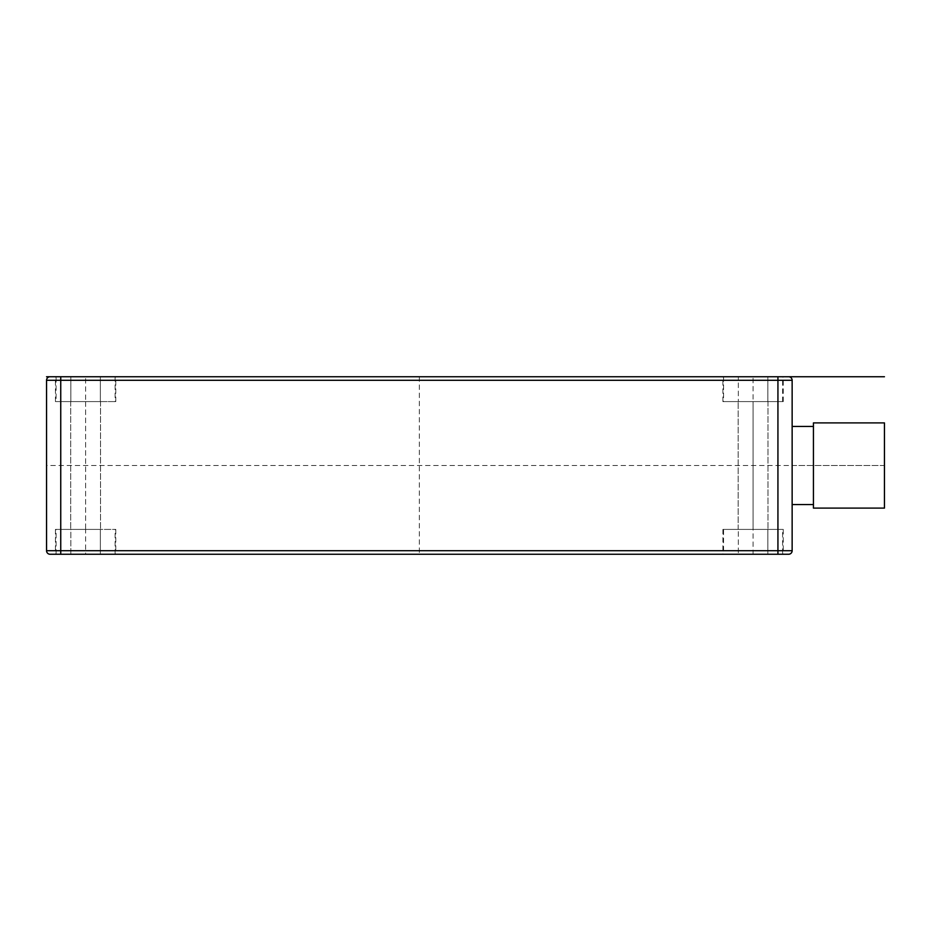<?xml version="1.0" encoding="UTF-8"?>
<svg xmlns="http://www.w3.org/2000/svg" width="931" height="931" viewBox="0 0 931 931"><rect width="100%" height="100%" fill="white"/><g stroke="black" fill="none" stroke-linecap="round" stroke-linejoin="round"><path stroke-width="0.7" stroke-dasharray="4.66 3.49" d="M788.592 376.741A3.549 3.549 0 0 1 792.141 380.29A3.549 3.549 0 0 0 788.592 376.741L50.099 376.741A3.549 3.549 0 0 0 46.55 380.29L46.55 550.71L792.141 550.71L792.141 380.29L46.55 380.29M753.086 376.741L722.91 376.741L783.262 376.741L753.086 376.741L753.086 401.587L722.91 401.587L783.262 401.587L738.178 401.587L767.994 401.587L738.178 401.587L767.994 401.587L753.086 401.587L753.086 529.413L738.178 529.413L767.994 529.413L722.91 529.413L783.262 529.413L738.178 529.413L767.994 529.413L753.086 529.413L753.086 554.259L722.91 554.259L753.086 554.259M50.099 554.259A3.549 3.549 0 0 1 46.55 550.71A3.549 3.549 0 0 0 50.099 554.259L60.748 554.259L60.748 376.741L115.781 376.741L55.429 376.741L782.599 376.741L767.842 376.741L782.599 376.741L782.599 401.587L723.562 401.587L782.599 401.587M738.33 376.741L767.842 376.741L738.33 376.741L738.33 401.587L738.33 376.741M100.362 376.741L56.093 376.741L100.362 376.741L100.362 401.587L70.849 401.587L100.362 401.587L100.362 376.741M723.562 554.259L738.33 554.259L738.33 529.413L723.562 529.413L767.842 529.413L738.33 529.413L738.33 554.259L723.562 554.259L723.562 529.413M782.599 529.413L767.842 529.413L782.599 529.413L782.599 554.259L767.842 554.259L782.599 554.259M60.748 554.259L788.592 554.259A3.549 3.549 0 0 0 792.141 550.71M85.605 554.259L55.429 554.259L85.605 554.259L85.605 529.413L115.781 529.413L55.429 529.413L100.513 529.413L70.698 529.413L100.513 529.413L70.698 529.413L85.605 529.413L85.605 401.587L100.513 401.587L70.698 401.587L115.781 401.587L55.429 401.587L85.605 401.587L85.605 376.741M738.33 554.259L767.842 554.259L738.33 554.259M100.362 554.259L56.093 554.259L100.362 554.259L100.362 529.413L70.849 529.413L100.362 529.413L100.362 554.259M723.562 376.741L723.562 401.587M767.842 376.741L767.842 401.587L767.842 376.741M56.093 401.587L70.849 401.587L56.093 401.587L56.093 376.741M115.118 376.741L115.118 401.587M70.849 376.741L70.849 401.587L70.849 376.741M767.842 554.259L767.842 529.413L767.842 554.259M115.118 554.259L115.118 529.413M70.849 554.259L70.849 529.413L56.093 529.413L70.849 529.413L70.849 554.259M56.093 554.259L56.093 529.413M792.141 465.5L792.141 504.555L792.141 426.445L792.141 465.5L813.438 465.5L813.438 504.555L813.438 422.895M813.438 508.105L813.438 426.445L813.438 465.5L884.45 465.5L884.45 422.895M884.45 508.105L884.45 465.5L46.55 465.5M419.346 376.741L419.346 554.259M202.772 554.259L96.254 554.259L202.772 554.259M753.086 529.413L753.086 401.587M85.605 401.587L85.605 529.413M777.932 554.259L777.932 376.741M722.91 401.587L722.91 376.741M783.262 401.587L783.262 376.741M738.178 529.413L738.178 401.587L738.178 529.413M722.91 529.413L722.91 554.259M783.262 529.413L783.262 554.259M767.994 401.587L767.994 529.413L767.994 401.587M115.781 529.413L115.781 554.259M55.429 529.413L55.429 554.259M100.513 401.587L100.513 529.413L100.513 401.587M70.698 401.587L70.698 529.413L70.698 401.587M115.781 401.587L115.781 376.741M55.429 401.587L55.429 376.741"/><path stroke-width="1.4" d="M50.099 376.741A3.549 3.549 0 0 0 46.55 380.29A3.549 3.549 0 0 1 50.099 376.741L788.592 376.741A3.549 3.549 0 0 1 792.141 380.29L792.141 550.71L46.55 550.71L46.55 380.29L792.141 380.29M46.55 376.741L60.748 376.741L60.748 554.259L50.099 554.259A3.549 3.549 0 0 1 46.55 550.71M788.592 554.259A3.549 3.549 0 0 0 792.141 550.71A3.549 3.549 0 0 1 788.592 554.259L60.748 554.259M813.438 465.5L813.438 508.105L884.45 508.105L884.45 422.895L813.438 422.895L813.438 465.5M782.599 376.741L884.45 376.741M777.932 554.259L777.932 376.741M792.141 504.555L813.438 504.555M792.141 426.445L813.438 426.445"/></g></svg>

